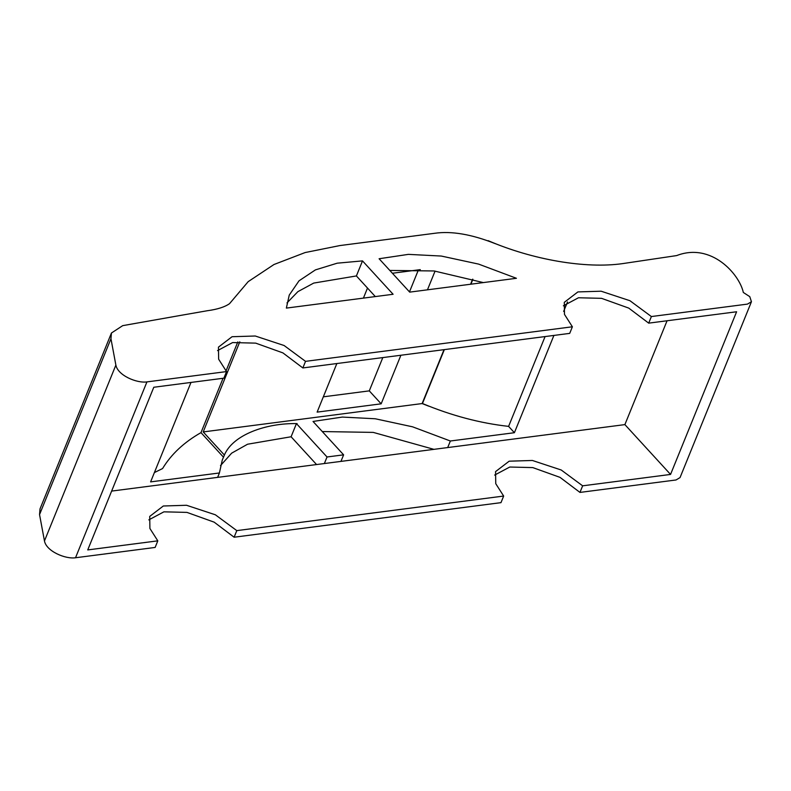 <?xml version="1.0" encoding="UTF-8"?>
<svg xmlns="http://www.w3.org/2000/svg" width="791" height="791" viewBox="0 0 791 791"><rect width="100%" height="100%" fill="white"/><g stroke="black" fill="none" stroke-linecap="round" stroke-linejoin="round"><path stroke-width="1.19" d="M450.366 441.002L514.407 432.707L508.603 426.379C480.137 423.215 451.424 415.601 422.453 403.519L428.682 406.149L422.127 403.558L203.208 431.926L224.417 455.062L222.301 459.957L219.414 472.969L217.624 477.369L447.696 447.568L450.366 441.002L412.516 426.804L375.241 418.765L342.315 417.075L313.028 421.455L343.62 454.835L327.029 456.98L296.437 423.6L291.098 436.761L247.573 444.216L231.644 453.164L220.491 465.622M433.933 449.347L373.263 432.4L322.283 431.55M389.805 270.433L434.15 270.967L483.331 282.585M516.434 278.294L478.585 264.095L441.309 256.057L408.383 254.366L379.097 258.746L409.689 292.126L516.434 278.294M297.09 423.6C266.043 422.938 232.505 434.813 224.179 455.527M154.374 472.583L162.57 468.559C171.222 454.261 184.026 442.278 200.983 432.628L223.052 378.286M226.008 370.989L237.824 341.9M435.04 233.246L339.873 245.566L305.158 252.547L273.983 264.51L248.186 281.645L229.519 303.685M367.499 288.053L363.415 298.118M336.847 363.544L317.122 412.121L381.163 403.825L400.889 355.248M392.385 273.251L420.288 269.632M427.456 289.822L435.07 271.086M381.163 403.825L369.288 390.873L382.804 357.591M409.481 291.889L418.419 269.879M369.288 390.873L323.331 396.825M422.127 403.558L444.018 349.662M470.586 284.236L472.632 279.183M495.393 243.707C471.703 234.304 451.424 230.834 434.556 233.305M226.542 371.582L223.863 378.177L153.79 387.254L87.742 549.923L157.804 540.846L155.135 547.441L75.521 557.754L146.938 381.895L226.542 371.582L218.642 359.203L218.454 347.14L232.05 336.719L255.275 336.007L284.107 345.519L305.534 361.349L572.387 326.782L564.487 314.403L564.299 302.34L577.895 291.919L601.12 291.207L629.952 300.718L651.379 316.548L747.446 304.11L751.45 301.717L749.769 296.645L743.332 292.472C739.496 274.358 711.465 242.125 676.651 255.582L622.655 263.611C585.775 268.92 532.63 259.844 488.136 240.652L488.077 240.81M203.208 431.926L239.802 341.791M340.951 461.39L343.62 454.835M316.568 464.554L291.098 436.761M324.369 463.536L327.029 456.98M183.225 314.947L122.714 325.645L111.442 333.011L110.958 338.736L115.872 365.086L44.464 540.955L39.55 514.595L40.025 508.88L111.442 333.011M229.627 303.606C224.871 306.987 217.426 309.37 207.301 310.734L183.067 314.976M545.078 336.57L508.603 426.379M422.453 403.519L444.344 349.612M470.912 284.187L472.909 279.272M148.817 519.875L163.905 511.836L186.963 512.4L214.183 522.169L234.116 537.218L236.796 530.623L215.37 514.793L186.538 505.271L163.322 505.993L149.726 516.404L149.904 528.477L157.804 540.846M234.116 537.218L500.98 502.651L503.659 496.056L236.796 530.623M751.45 301.717L680.042 477.586L676.038 479.969L579.971 492.417L582.641 485.822L670.55 474.432L624.89 424.609L447.696 447.568M503.659 496.056L495.749 483.677L495.571 471.604L509.167 461.193L532.383 460.471L561.215 469.992L582.641 485.822M579.971 492.417L560.028 477.369L532.818 467.6L509.75 467.036L494.662 475.075M494.751 243.44L488.136 240.652M217.624 477.369L111.63 491.092M362.505 260.892L337.213 263.185L315.401 269.899L299.018 280.825L289.249 295.092L286.362 308.095L393.097 294.272L362.505 260.892L356.395 275.94L313.72 283.079L297.881 291.652L286.975 302.933M115.822 364.78C117.424 375.31 136.922 383.566 147.225 381.855M44.405 540.649C46.007 551.169 65.515 559.425 75.807 557.724M567.503 301.954L563.647 311.436M553.908 335.424L514.407 432.707M375.31 296.576L356.395 275.94M190.987 382.439L150.606 481.887L219.414 472.969M223.537 457.228L200.983 432.628M670.55 474.432L736.609 311.763L648.699 323.143L651.379 316.548M667.06 320.77L624.89 424.609M217.545 350.611L232.633 342.562L255.701 343.136L282.911 352.895L302.854 367.944L305.534 361.349M572.387 326.782L569.708 333.377L302.854 367.944M563.39 305.81L578.478 297.762L601.546 298.336L628.756 308.104L648.699 323.143M110.958 338.736L39.55 514.595"/></g></svg>
